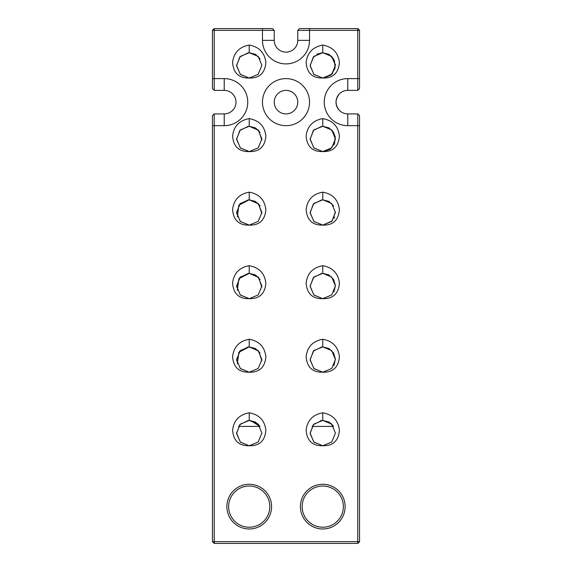 <?xml version="1.0" encoding="UTF-8"?>
<svg xmlns="http://www.w3.org/2000/svg" width="572" height="572" viewBox="0 0 572 572"><rect width="100%" height="100%" fill="white"/><g stroke="black" fill="none" stroke-linecap="round" stroke-linejoin="round"><path stroke-width="0.86" d="M212.455 125.676L214.221 125.676L214.221 113.907L212.455 115.673L212.455 541.634L214.221 541.634L214.221 125.676L224.224 125.676L224.224 113.907A11.769 11.769 0 0 0 235.993 102.145A11.769 11.769 0 0 0 224.224 90.376L214.221 90.376L224.224 90.376L214.221 90.376L214.221 30.366L274.231 30.366L274.231 40.369A11.769 11.769 0 0 0 286 52.131A11.769 11.769 0 0 0 297.769 40.369L297.769 30.366L357.779 30.366L357.779 90.376L347.776 90.376A11.769 11.769 0 0 0 336.007 102.145A11.769 11.769 0 0 0 347.776 113.907L357.779 113.907L357.779 541.634L214.221 541.634L214.221 543.4L212.455 541.634M214.221 113.907L224.224 113.907A11.769 11.769 0 0 0 235.993 102.145A11.769 11.769 0 0 0 224.224 90.376L224.224 78.607A23.531 23.531 0 0 1 247.755 102.145A23.531 23.531 0 0 1 224.224 125.676A23.531 23.531 0 0 0 247.755 102.145A23.531 23.531 0 0 0 224.224 78.607L212.455 78.607L212.455 88.61L214.221 90.376M249.228 528.986A22.358 22.358 0 0 0 268.59 495.452A22.358 22.358 0 0 0 229.865 495.452A22.358 22.358 0 0 0 249.228 528.986M248.298 420.463L239.804 424.646L236.579 433.555L240.447 442.199L249.228 445.738C259.431 446.017 264.979 440.848 265.873 430.237C264.707 420.42 259.159 414.607 249.228 412.791C239.318 414.593 233.769 420.391 232.582 430.18C233.455 440.819 239.003 446.01 249.228 445.738L258.179 442.034L261.883 433.083L258.179 424.138L249.228 420.427L240.283 424.138L236.572 433.083L240.283 442.034L249.228 445.738L258.179 442.034L261.883 433.083L258.179 424.138L249.228 420.427L255.377 422.022L259.974 426.405L238.481 426.405M249.228 339.246C239.318 341.055 233.769 346.854 232.582 356.635C233.455 367.281 239.003 372.465 249.228 372.2L258.179 368.49L261.883 359.545L258.179 350.593L249.228 346.889L240.283 350.593L236.572 359.545L240.283 368.49L249.228 372.2C259.431 372.472 264.979 367.303 265.873 356.692C264.707 346.875 259.159 341.062 249.228 339.246L249.228 346.889L258.573 351.008L261.833 360.682M321.843 420.463L313.342 424.646L310.124 433.555L313.992 442.199L322.772 445.738C332.975 446.017 338.524 440.848 339.418 430.237C338.252 420.42 332.704 414.607 322.772 412.791C312.863 414.593 307.314 420.391 306.127 430.18C307 440.819 312.548 446.01 322.772 445.738L331.717 442.034L335.428 433.083L331.717 424.138L322.772 420.427L313.821 424.138L310.117 433.083L313.821 442.034L322.772 445.738L331.717 442.034L335.428 433.083L331.717 424.138L322.772 420.427L328.921 422.022L333.519 426.405L312.026 426.405L333.519 426.405L331.181 423.63M322.772 339.246C312.863 341.055 307.314 346.854 306.127 356.635C307 367.281 312.548 372.465 322.772 372.2L331.717 368.49L335.428 359.545L331.717 350.593L322.772 346.889L313.821 350.593L310.117 359.545L313.821 368.49L322.772 372.2C332.975 372.472 338.524 367.303 339.418 356.692C338.252 346.875 332.704 341.062 322.772 339.246L322.772 346.889L329.007 348.534L333.626 353.038L335.421 359.237L333.926 365.515L335.421 359.237L333.626 353.038L329.007 348.534L322.772 346.889L331.717 350.593L335.428 359.545L331.717 368.49L322.772 372.2L331.717 368.49L335.428 359.545L331.717 350.593L322.772 346.889L331.717 350.593L335.428 359.545L331.717 368.49L322.772 372.2L313.992 368.654L310.124 360.01L313.342 351.101L321.843 346.925M249.228 265.701C239.318 267.51 233.769 273.309 232.582 283.097C233.455 293.736 239.003 298.92 249.228 298.655L258.179 294.952L261.883 286L258.179 277.048L249.228 273.344L240.283 277.048L236.572 286L240.283 294.952L249.228 298.655C259.431 298.927 264.979 293.758 265.873 283.147C264.707 273.33 259.159 267.517 249.228 265.701L249.228 273.344L258.573 277.463L261.833 287.137M249.228 192.156C239.318 193.965 233.769 199.764 232.582 209.552C233.455 220.191 239.003 225.382 249.228 225.111L258.179 221.407L261.883 212.455L258.179 203.51L249.228 199.8L240.283 203.51L236.572 212.455L240.283 221.407L249.228 225.111C259.431 225.389 264.979 220.22 265.873 209.602C264.707 199.792 259.159 193.972 249.228 192.156L249.228 199.8L258.573 203.918L261.833 213.599M249.228 118.618C239.318 120.427 233.769 126.219 232.582 136.007C233.455 146.654 239.003 151.837 249.228 151.573L258.179 147.862L261.883 138.917L258.179 129.966L249.228 126.262L240.283 129.966L236.572 138.917L240.283 147.862L249.228 151.573C259.431 151.845 264.979 146.675 265.873 136.065C264.707 126.248 259.159 120.435 249.228 118.618L249.228 126.262L258.573 130.38L261.833 140.054M249.228 45.074C239.318 46.883 233.769 52.681 232.582 62.47C233.455 73.109 239.003 78.292 249.228 78.028L258.179 74.317L261.883 65.372L258.179 56.421L249.228 52.717L240.283 56.421L236.572 65.372L240.283 74.317L249.228 78.028C259.431 78.3 264.979 73.13 265.873 62.52C264.707 52.703 259.159 46.89 249.228 45.074L249.228 52.717L258.179 56.421L261.883 65.372L258.179 74.317L249.228 78.028L240.447 74.482L236.579 65.837L239.804 56.928L248.298 52.753M322.772 265.701C312.863 267.51 307.314 273.309 306.127 283.097C307 293.736 312.548 298.92 322.772 298.655L331.717 294.952L335.428 286L331.717 277.048L322.772 273.344L313.821 277.048L310.117 286L313.821 294.952L322.772 298.655C332.975 298.927 338.524 293.758 339.418 283.147C338.252 273.33 332.704 267.517 322.772 265.701L322.772 273.344L329.007 274.989L333.626 279.493L335.421 285.693L333.926 291.97L335.421 285.693L333.626 279.493L329.007 274.989L322.772 273.344L331.717 277.048L335.428 286L331.717 294.952L322.772 298.655L331.717 294.952L335.428 286L331.717 277.048L322.772 273.344L331.717 277.048L335.428 286L331.717 294.952L322.772 298.655L313.992 295.109L310.124 286.465L313.342 277.556L321.843 273.38M322.772 192.156C312.863 193.965 307.314 199.764 306.127 209.552C307 220.191 312.548 225.382 322.772 225.111L331.717 221.407L335.428 212.455L331.717 203.51L322.772 199.8L313.821 203.51L310.117 212.455L313.821 221.407L322.772 225.111C332.975 225.389 338.524 220.22 339.418 209.602C338.252 199.792 332.704 193.972 322.772 192.156L322.772 199.8L329.029 201.458L333.655 205.999M322.772 118.618C312.863 120.427 307.314 126.219 306.127 136.007C307 146.654 312.548 151.837 322.772 151.573L331.717 147.862L335.428 138.917L331.717 129.966L322.772 126.262L313.821 129.966L310.117 138.917L313.821 147.862L322.772 151.573C332.975 151.845 338.524 146.675 339.418 136.065C338.252 126.248 332.704 120.435 322.772 118.618L322.772 126.262L329.007 127.906L333.626 132.411L335.421 138.61L333.926 144.888L335.421 138.61L333.626 132.411L329.007 127.906L322.772 126.262L331.717 129.966L335.428 138.917L331.717 147.862L322.772 151.573L313.992 148.026L310.124 139.382L313.342 130.473L321.843 126.29M322.772 45.074C312.863 46.883 307.314 52.681 306.127 62.47C307 73.109 312.548 78.292 322.772 78.028L331.717 74.317L335.428 65.372L331.717 56.421L322.772 52.717L313.821 56.421L310.117 65.372L313.821 74.317L322.772 78.028C332.975 78.3 338.524 73.13 339.418 62.52C338.252 52.703 332.704 46.89 322.772 45.074L322.772 52.717L331.538 56.242L335.414 64.865L332.246 73.767L323.788 77.985M322.772 528.986A22.358 22.358 0 0 0 342.135 495.452A22.358 22.358 0 0 0 303.41 495.452A22.358 22.358 0 0 0 322.772 528.986M357.779 543.4L357.779 541.634L359.545 541.634L357.779 543.4L214.221 543.4M257.643 423.63L259.974 426.405L250.507 420.499M359.545 30.366L357.779 30.366L357.779 28.6L359.545 30.366L359.545 88.61L357.779 90.376M357.779 28.6L299.535 28.6L297.769 30.366M214.221 28.6L214.221 30.366L212.455 30.366L214.221 28.6L272.465 28.6L274.231 30.366M212.455 30.366L212.455 78.607M359.545 541.634L359.545 115.673L357.779 113.907M249.228 527.22A20.592 20.592 0 0 0 267.06 496.332A20.592 20.592 0 0 0 231.395 496.332A20.592 20.592 0 0 0 249.228 527.22M286 113.907A11.769 11.769 0 0 0 296.189 96.26A11.769 11.769 0 0 0 275.811 96.26A11.769 11.769 0 0 0 286 113.907A11.769 11.769 0 0 1 274.245 101.63A11.769 11.769 0 0 1 287.03 90.419L287.866 90.526L287.03 90.419M322.772 527.22A20.592 20.592 0 0 0 340.605 496.332A20.592 20.592 0 0 0 304.94 496.332A20.592 20.592 0 0 0 322.772 527.22M334.62 216.895L333.926 218.425L334.62 216.895M335.414 211.869L331.924 221.192L322.772 225.111L313.992 221.571L310.124 212.92L313.342 204.018L321.843 199.835M339.539 93.736C334.927 99.342 334.927 104.948 339.539 110.546M329.165 54.447L334.398 60.375L335.099 68.247L330.988 74.996L323.673 77.992M323.673 151.537L330.251 149.128L334.534 143.586L335.213 136.608L332.082 130.345M237.38 216.895L238.831 205.248L249.228 199.8L255.491 201.458L260.11 205.999M237.33 290.304L238.867 278.728L249.228 273.344L255.491 275.003L260.11 279.536M237.308 363.785L238.889 352.245L249.228 346.889L255.491 348.548L260.11 353.081M330.316 422.93L331.36 423.788M289.289 51.666L290.483 51.244L289.289 51.666M291.741 50.636L292.928 49.878L291.741 50.636M293.922 49.063L294.702 48.291L293.922 49.063M288.066 113.728L290.512 113.013L288.066 113.728M292.535 111.926L294.28 110.503L292.535 111.926M295.545 109.03L296.51 107.429L295.545 109.03M297.133 105.963L297.554 104.376L297.133 105.963M297.762 102.495L297.647 100.486L297.762 102.495M297.204 98.541L296.496 96.832L297.204 98.541M295.474 95.166L294.437 93.944L295.474 95.166M293.207 92.843L291.641 91.82L293.207 92.843M289.961 91.062L288.066 90.562L289.961 91.062M248.298 346.925L239.804 351.101L236.579 360.01L240.447 368.654L249.228 372.2M248.298 273.38L239.804 277.556L236.579 286.465L240.447 295.109L249.228 298.655M248.298 199.835L239.804 204.018L236.579 212.92L240.447 221.571L249.228 225.111M248.298 126.29L239.804 130.473L236.579 139.382L240.447 148.026L249.228 151.573M321.843 52.753L313.342 56.928L310.124 65.837L313.992 74.482L322.772 78.028M320.549 420.627L322.772 420.427L330.609 423.151M333.011 425.647L333.519 426.405M332.175 220.928L322.772 225.111L332.175 220.928M333.655 132.454L329.029 127.913L322.772 126.262L331.717 129.966L335.428 138.917L331.717 147.862L322.772 151.573L331.717 147.862L335.428 138.917L331.717 129.966L322.772 126.262L331.717 129.966L335.428 138.917L331.717 147.862L322.772 151.573M316.845 54.19L322.772 52.717L329.029 54.376L333.655 58.909M260.11 58.909L255.491 54.376L249.228 52.717M260.11 132.454L255.491 127.913L249.228 126.262M333.655 353.081L329.029 348.548L322.772 346.889M333.655 279.536L329.029 275.003L322.772 273.344M262.469 28.6L262.469 40.369A23.531 23.531 0 0 0 288.059 63.814A23.531 23.531 0 0 1 262.469 40.369A23.531 23.531 0 0 0 286 63.9A23.531 23.531 0 0 0 309.531 40.369L309.531 28.6M288.059 78.7A23.531 23.531 0 0 0 262.491 101.115A23.531 23.531 0 0 0 286 125.676A23.531 23.531 0 0 0 306.377 90.376A23.531 23.531 0 0 0 265.623 90.376A23.531 23.531 0 0 0 286 125.676A23.531 23.531 0 0 1 262.491 101.115A23.531 23.531 0 0 1 288.059 78.7M359.545 78.607L347.776 78.607A23.531 23.531 0 0 0 324.245 102.145A23.531 23.531 0 0 0 347.776 125.676L359.545 125.676M224.224 125.676A23.531 23.531 0 0 0 247.755 102.145A23.531 23.531 0 0 0 224.224 78.607M274.231 40.369L262.469 40.369A23.531 23.531 0 0 0 288.059 63.814M347.776 125.676L347.776 113.907M347.776 78.607L347.776 90.376M309.531 40.369L297.769 40.369M249.228 412.791L249.228 420.427M322.772 412.791L322.772 420.427"/></g></svg>
